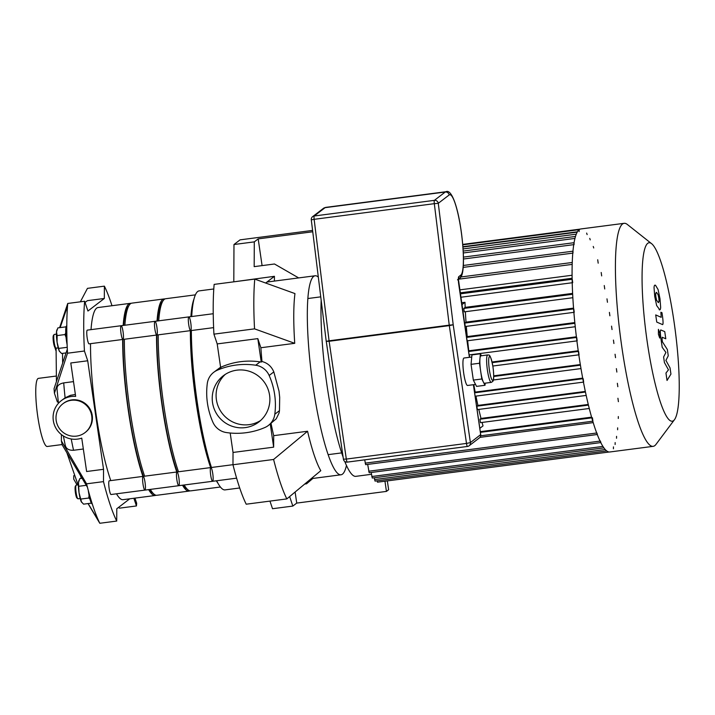 <?xml version="1.0" encoding="UTF-8"?>
<svg xmlns="http://www.w3.org/2000/svg" width="715" height="715" viewBox="0 0 715 715"><rect width="100%" height="100%" fill="white"/><g stroke="black" fill="none" stroke-linecap="round" stroke-linejoin="round"><path stroke-width="1.07" d="M111.987 305.725A129.755 21.137 82.6 0 0 104.381 286.152L104.319 298.468L87.936 311.025L84.656 301.256A129.755 21.137 82.6 0 0 84.433 351.011L87.713 360.78L103.541 469.308L103.487 481.624A129.755 21.137 82.6 0 0 116.724 521.065L116.786 508.749L129.755 498.802M133.866 498.275L136.44 505.952A129.755 21.137 82.6 0 0 136.672 503.226L134.956 498.132M87.453 487.29L62.268 445.007A73.529 11.976 -97.4 0 1 61.383 440.851L86.56 483.832A129.755 21.137 82.6 0 0 87.453 487.29A129.755 21.137 82.6 0 0 98.902 521.396A129.755 21.137 82.6 0 0 99.796 523.273L88.034 503.575M65.154 444.712C65.816 448.618 68.613 450.468 73.556 450.271L83.333 449.002M61.41 434.586L61.383 440.851M103.487 481.624L86.56 483.832M87.713 360.78L70.785 362.979L75.656 396.369A21.629 21.244 52.5 0 0 55.752 427.865A21.629 21.244 52.5 0 0 81.742 438.125L86.622 471.516L103.541 469.308M84.433 351.011L67.505 353.219L54.429 393.214L57.388 402.018L58.281 401.901M73.502 381.622L63.724 382.891C58.898 383.892 56.682 386.011 57.066 389.273M54.429 393.214A73.529 11.976 -97.4 0 1 54.054 388.665L67.308 349.224A129.755 21.137 82.6 0 0 67.505 353.219M59.613 327.676L67.737 303.464A129.755 21.137 82.6 0 0 67.505 306.199L60.158 327.604M54.724 347.07L55.94 350.672M84.656 301.256L67.737 303.464M104.381 286.152L87.453 288.36L80.357 301.819M104.319 298.468L87.391 300.666L85.058 302.454M91.726 415.88A18.161 17.839 52.5 0 1 58.407 426.962A18.161 17.839 52.5 0 1 62.902 403.778A18.161 17.839 52.5 0 1 91.726 415.88M62.902 403.778L63.42 403.376A18.161 17.839 52.5 0 1 88.633 406.942A18.161 17.839 52.5 0 1 85.523 432.218L85.005 432.611M61.32 400.632L65.11 397.817L70.49 395.324L75.379 394.457M73.734 475.681L73.717 479.122L77.113 484.976M88.124 503.566L98.902 521.396M116.724 521.065L99.796 523.273M67.505 306.199A129.755 21.137 82.6 0 0 67.308 349.224M118.592 507.364L119.521 508.159L136.44 505.952M56.127 376.063L38.413 378.369A34.338 5.595 82.6 0 0 37.913 378.593A34.338 5.595 82.6 0 0 37.511 414.745A34.338 5.595 82.6 0 0 47.279 446.482L62.169 444.542M67.246 347.669L67.076 344.576M66.021 337.248L64.967 334.557L65.726 332.949M65.709 326.88L57.852 327.908L56.503 331.867A11.243 1.832 -97.4 0 1 56.825 330.205L57.075 329.57M57.12 335.585L57.066 342.11A11.243 1.832 -97.4 0 1 56.503 331.867L57.12 335.585L64.967 334.557M57.066 342.11L59.3 351.065A11.243 1.832 -97.4 0 1 57.066 342.11M59.3 351.065L59.613 351.574A11.243 1.832 -97.4 0 1 59.3 351.065L61.588 353.496L66.03 352.915M66.835 347.356L58.979 348.375M53.464 335.433A6.051 0.983 82.6 0 0 53.402 335.496A6.051 0.983 82.6 0 0 53.357 341.529A6.051 0.983 82.6 0 0 54.948 347.338L55.877 348.08A6.918 1.126 82.6 0 0 56.074 348.151L58.201 347.874M56.413 334.146L54.286 334.423A6.918 1.126 82.6 0 0 54.188 334.468A6.918 1.126 82.6 0 0 54.117 334.548A6.918 1.126 82.6 0 0 54.063 341.43A6.918 1.126 82.6 0 0 55.877 348.08M66.79 325.817L66.772 325.826A13.844 2.252 82.6 0 0 66.567 325.915A13.844 2.252 82.6 0 0 67.13 344.836M89.053 495.245L88.812 498.015L89.876 498.891M91.404 503.137L83.566 504.155L81.278 501.724A11.243 1.832 82.6 0 0 81.59 502.243A11.243 1.832 82.6 0 0 81.617 502.279M81.59 502.243L79.043 492.769A11.243 1.832 82.6 0 0 81.278 501.724M79.043 492.769L78.48 482.536A11.243 1.832 82.6 0 0 79.043 492.769M79.052 480.23L78.811 480.873A11.243 1.832 82.6 0 0 78.48 482.536L79.839 478.567L81.993 478.29M88.812 498.015L80.965 499.043M86.256 485.315L79.097 486.245M78.158 498.766A6.918 1.126 -97.4 0 1 78.06 498.811A6.918 1.126 -97.4 0 1 77.864 498.739L76.925 498.006A6.051 0.983 -97.4 0 1 75.343 492.188A6.051 0.983 -97.4 0 1 75.388 486.164L76.094 485.208A6.918 1.126 -97.4 0 1 76.273 485.092L78.391 484.815M77.864 498.739A6.918 1.126 -97.4 0 1 76.049 492.099A6.918 1.126 -97.4 0 1 76.094 485.208M92.271 503.941A13.844 2.252 -97.4 0 1 88.294 490.427M289.638 496.576L292.828 506.077L296.734 503.092L295.116 492.027M296.734 503.092L386.44 491.402L388.629 489.73L387.342 480.9M384.956 481.213L386.44 491.402M292.828 506.077L272.513 508.723L269.957 501.108M262.083 265.614L258.187 238.881L312.75 231.776M258.187 238.881L254.29 241.876L233.975 244.521L240.061 239.856L312.58 230.409M274.408 281.075L274.426 276.312L233.439 281.88M233.805 281.603L233.975 244.521M254.29 241.876L254.174 266.641L274.489 263.996L298.682 277.921M304.724 484.037L306.547 483.805L312.875 478.442M213.919 334.146A129.755 21.137 -97.4 0 1 214.143 284.391L254.763 279.1L294.955 293.579A100.341 16.347 82.6 0 0 294.732 343.325L260.877 347.74L257.82 338.624L217.199 343.915L213.919 334.146L254.54 328.855A129.755 21.137 -97.4 0 1 254.763 279.1M254.54 328.855L294.732 343.325M286.831 498.909L246.21 504.2A129.755 21.137 -97.4 0 1 232.974 464.759L233.027 452.452L273.648 447.161L273.702 435.658L307.557 431.243A100.341 16.347 82.6 0 0 320.794 470.685L286.831 498.909A129.755 21.137 -97.4 0 1 273.595 459.468L307.557 431.243M232.974 464.759L273.595 459.468M260.877 347.74A100.341 16.347 82.6 0 0 261.985 361.504L261.243 362.076L257.82 338.624M265.667 283.024L266.239 282.586A100.341 16.347 82.6 0 0 265.721 283.051M217.199 343.915L220.613 367.367A17.303 16.99 -127.5 0 1 221.641 366.884A72.492 71.205 -127.5 0 1 260.117 361.87L255.747 365.222A17.303 16.99 52.5 0 1 269.162 375.482L273.827 371.907C271.512 366.438 267.571 362.97 261.985 361.504M261.243 362.076A17.303 16.99 -127.5 0 0 260.117 361.87M271.03 423.423A100.341 16.347 82.6 0 0 273.702 435.658M273.648 447.161L270.27 424.004M346.462 465.438A100.341 16.347 -97.4 0 1 341.01 474.778A100.341 16.347 -97.4 0 1 313.125 386.717A100.341 16.347 -97.4 0 1 315.092 275.776A100.341 16.347 -97.4 0 1 318.327 277.116M279.476 410.66L274.81 414.235A17.303 16.99 52.5 0 1 268.375 425.461L276.24 418.802L279.056 413.038L279.476 410.66L279.69 397.379L279.02 391.159L273.827 371.907M315.092 275.776L267.696 281.951A100.341 16.347 82.6 0 0 266.239 282.586L274.426 276.312M230.194 433.013L233.027 452.452M220.595 367.215L213.722 372.309A17.303 16.99 52.5 0 0 207.287 383.544A72.492 71.205 -127.5 0 0 212.936 422.288A17.303 16.99 52.5 0 0 226.351 432.548A72.492 71.205 -127.5 0 0 264.836 427.534A17.303 16.99 52.5 0 0 268.375 425.461M211.461 467.485A100.341 16.347 -97.4 0 1 197.188 401.821A100.341 16.347 -97.4 0 1 191.352 330.536M191.7 316.531A100.341 16.347 -97.4 0 1 199.145 290.88L213.785 288.976M239.704 487.979L225.064 489.882A100.341 16.347 -97.4 0 1 216.663 480.766M213.722 372.309A17.303 16.99 52.5 0 1 217.262 370.236L221.641 366.884M255.747 365.222A72.492 71.205 -127.5 0 0 217.262 370.236M274.81 414.235A72.492 71.205 -127.5 0 0 269.162 375.482M225.314 374.356A29.154 28.636 -127.5 0 0 222.177 413.342A29.154 28.636 -127.5 0 0 260.644 420.465M269.573 395.172A29.154 28.636 52.5 0 1 258.776 422.029A29.154 28.636 52.5 0 1 218.316 416.3A29.154 28.636 52.5 0 1 223.321 375.75A29.154 28.636 52.5 0 1 269.573 395.172M188.751 316.942A6.918 1.126 -97.4 0 1 188.849 316.897A6.918 1.126 -97.4 0 1 190.78 322.974A6.918 1.126 -97.4 0 1 190.637 330.625A6.918 1.126 -97.4 0 1 188.671 324.235A6.918 1.126 -97.4 0 1 188.751 316.942M210.693 475.216A6.918 1.126 -97.4 0 1 210.836 467.565A6.918 1.126 -97.4 0 1 212.847 474.277A6.918 1.126 -97.4 0 1 212.623 481.284A6.918 1.126 -97.4 0 1 210.693 475.216M651.588 243.663L627.323 224.456A112.452 18.322 82.6 0 0 624.124 223.321L580.795 228.961A112.452 18.322 82.6 0 0 579.15 229.676A112.452 18.322 82.6 0 0 577.845 348.071A112.452 18.322 82.6 0 0 609.841 451.978L653.17 446.339A112.452 18.322 82.6 0 0 655.968 444.417L674.513 419.634A89.965 14.657 82.6 0 0 675.183 330.071A89.965 14.657 82.6 0 0 651.588 243.663A89.965 14.657 82.6 0 0 647.719 243.323A89.965 14.657 82.6 0 0 647.745 345.399A89.965 14.657 82.6 0 0 674.513 419.634M624.124 223.321A112.452 18.322 82.6 0 0 622.479 224.036A112.452 18.322 82.6 0 0 621.183 342.431A112.452 18.322 82.6 0 0 653.17 446.339M613.416 448.797L613.452 446.884M615.115 444.498L615.15 442.585M616.527 438.25L616.562 436.338M617.608 429.76L617.644 427.847M618.287 418.472L618.323 416.559M618.395 401.669L617.921 398.255M617.832 386.699L617.358 383.285M616.848 372.059L616.384 368.636M615.535 357.67L615.061 354.247M613.917 343.513L613.443 340.09M612.031 329.561L611.557 326.138M609.877 315.807L609.403 312.392M607.455 302.275L606.981 298.852M604.729 288.958L604.255 285.535M601.673 275.91L601.199 272.487M598.187 263.174L597.713 259.76M593.727 247.971L593.244 246.452M590.224 239.891L589.741 238.372M587.131 234.6L586.649 233.081M579.177 229.667L579.141 231.58M574.1 242.689L574.074 244.602M573.019 251.188L572.983 253.101M572.241 279.27L572.715 282.693M573.779 308.889L574.252 312.303M576.71 337.435L577.184 340.858M578.596 351.387L579.07 354.81M583.181 378.673L583.654 382.096M592.44 417.766L592.914 421.189M596.9 432.977L597.383 434.497M600.403 441.057L600.886 442.576M461.488 302.758L464.991 302.302L461.783 304.769M482.062 422.44A103.8 16.91 82.6 0 0 483.018 425.89L479.81 428.348M464.991 302.302A103.8 16.91 82.6 0 0 465.17 307.379L463.794 308.433L464.267 311.856L572.831 297.708L464.267 311.856M478.809 409.409A103.8 16.91 82.6 0 0 481.007 418.427L479.962 419.231L480.426 422.654L589.294 408.471L480.453 422.645M475.958 396.119A103.8 16.91 82.6 0 0 477.906 405.405L476.896 406.183L477.37 409.597L586.202 395.422L477.37 409.597M473.804 384.661A103.8 16.91 82.6 0 0 475.171 392.106L474.59 392.553M469.29 354.908A103.8 16.91 82.6 0 0 469.594 357.294M467.655 340.751A103.8 16.91 82.6 0 0 468.781 350.806L468.531 351.002M466.332 326.362A103.8 16.91 82.6 0 0 467.235 336.595L466.502 337.158M465.376 311.713A103.8 16.91 82.6 0 0 466.01 322.134L464.777 323.082L465.25 326.505L573.877 312.348L465.25 326.505M467.235 336.595L574.815 322.581M468.781 350.806L576.388 336.792M492.072 362.005L578.229 350.779M493.716 375.831L580.33 364.552M475.171 392.106L582.698 378.101M477.906 405.405L585.335 391.418M481.007 418.427L588.293 404.458M466.01 322.134L573.537 308.129M465.17 307.379L572.599 293.391M460.04 292.864L572.098 278.269M572.063 275.257L459.611 289.897M321.169 300.255A103.8 16.91 82.6 0 0 343.102 457.073M344.755 461.452A103.8 16.91 82.6 0 0 355.847 476.342L371.46 474.304M479.962 437.366L593.227 422.61M480.292 431.654L591.618 417.149M364.704 459.843L365.66 464.67L597.293 434.506M367.689 464.41L369.163 472.749L600.823 442.585M371.192 472.49L372.265 478.04L603.943 447.867M374.294 477.781L375.035 481.088L606.731 450.915M377.064 480.82L377.511 482.178L609.234 451.996M661.053 330.044C660.177 329.535 660.097 332.126 660.812 337.82L662.206 347.32L665.933 352.45L663.609 356.955L664.423 362.568L668.462 369.816L665.96 373.051L667.032 380.46L670.938 374.097L670.018 367.832L665.906 360.396L668.266 355.802L667.354 349.528L662.421 341.824L662.09 339.589L662.188 337.248L665.79 338.785L664.744 331.608L660.892 330.017M658.068 302.499L659.087 301.399L658.837 298.182L658.113 294.723L656.611 292.515L655.61 293.624L655.87 296.886L656.585 300.3L658.587 302.624M656.611 292.515L656.111 292.39M659.123 309.675C660.043 310.283 660.562 309.488 660.651 307.298L659.99 298.691L658.05 289.477L655.566 285.339C654.645 284.74 654.136 285.526 654.046 287.716L654.717 296.376L656.647 305.546L659.766 309.81M655.566 285.339L654.931 285.205M662.322 324.538C663.207 325.066 663.288 322.492 662.573 316.799L661.983 312.714L660.892 312.232L661.196 317.326L655.709 314.922L656.754 322.09L662.492 324.565M659.731 333.199L658.435 329.356L658.417 334.209L659.704 338.061L659.731 333.199M491.268 382.382L484.493 383.267A13.844 2.252 -97.4 0 1 483.403 382.141A13.844 2.252 -97.4 0 1 480.65 371.121A13.844 2.252 -97.4 0 1 479.962 358.519A13.844 2.252 -97.4 0 1 480.918 355.82L487.693 354.935A13.844 2.252 82.6 0 0 487.246 368.949A13.844 2.252 82.6 0 0 491.268 382.382L492.778 381.426C493.189 380.684 494.512 379.602 492.993 367.027C490.016 351.592 488.711 355.748 487.693 354.935M485.208 383.169L485.002 385.287L481.803 378.986L479.506 363.247L480.409 353.791L481.41 355.748M485.002 385.287L476.548 386.386L473.339 380.094L472.186 372.22L471.042 364.346L471.945 354.899L480.409 353.791M473.339 380.094L481.803 378.986M471.042 364.346L479.506 363.247M475.547 384.429L467.574 385.465A13.844 2.252 -97.4 0 1 463.543 372.032A13.844 2.252 -97.4 0 1 463.999 358.018L471.748 357.008M311.329 219.845L314.135 219.326A3.459 0.563 -97.4 0 1 314.216 215.993A3.459 3.396 -127.5 0 0 311.32 219.8M480.677 434.604L470.399 442.594L466.493 443.425A3.459 0.563 82.6 0 0 467.458 446.464A3.459 0.563 82.6 0 0 467.512 446.437A3.459 3.396 -127.5 0 0 470.399 442.594L453.212 324.789L449.243 325.146A3.459 0.563 82.6 0 0 449.315 325.62L453.212 324.789L438.277 203.31A3.459 3.396 -127.5 0 0 434.398 200.343A3.459 0.563 82.6 0 0 434.318 203.677L438.277 203.31L449.154 194.981A40.657 6.623 -97.4 0 1 461.041 230.4A40.657 6.623 -97.4 0 1 460.835 275.096L458.78 276.669A3.459 3.396 52.5 0 1 457.502 279.86M329.07 340.805L326.219 341.305A3.459 3.459 0 0 0 326.228 341.377L329.132 341.269A3.459 0.563 -97.4 0 1 329.07 340.805L314.135 219.326L434.318 203.677L449.243 325.146L329.07 340.805M123.069 331.796A6.918 1.126 -97.4 0 1 122.935 339.446A6.918 1.126 -97.4 0 1 120.924 332.725A6.918 1.126 -97.4 0 1 121.148 325.718A6.918 1.126 -97.4 0 1 123.069 331.796M121.148 325.718A6.918 1.126 -97.4 0 0 120.924 332.725A6.918 1.126 -97.4 0 0 122.935 339.446L89.08 343.852A6.918 1.126 -97.4 0 1 87.069 337.14A6.918 1.126 -97.4 0 1 87.293 330.124L155.003 321.312A6.918 1.126 -97.4 0 1 156.925 327.381A6.918 1.126 -97.4 0 1 156.791 335.031A6.918 1.126 -97.4 0 1 154.78 328.319A6.918 1.126 -97.4 0 1 155.003 321.312L213.231 313.724M143.125 476.378L109.279 480.793A6.918 1.126 -97.4 0 0 109.172 480.838A6.918 1.126 -97.4 0 0 109.091 488.122A6.918 1.126 -97.4 0 0 111.066 494.512L144.913 490.106A6.918 1.126 -97.4 0 1 142.946 483.715A6.918 1.126 -97.4 0 1 143.027 476.422A6.918 1.126 -97.4 0 1 143.125 476.378A6.918 1.126 -97.4 0 1 145.136 483.099A6.918 1.126 -97.4 0 1 144.913 490.106A6.918 1.126 -97.4 0 1 142.946 483.715A6.918 1.126 -97.4 0 1 143.027 476.422A6.918 1.126 -97.4 0 1 143.125 476.378L176.98 471.972A6.918 1.126 -97.4 0 1 178.991 478.693A6.918 1.126 -97.4 0 1 178.768 485.7A6.918 1.126 -97.4 0 1 176.802 479.3A6.918 1.126 -97.4 0 1 176.882 472.016A6.918 1.126 -97.4 0 1 176.98 471.972L232.974 464.678M131.059 303.383A96.883 15.784 82.6 0 0 130.202 303.348A96.883 15.784 82.6 0 0 128.789 303.964A96.883 15.784 82.6 0 0 123.177 325.459M122.676 339.473A96.883 15.784 82.6 0 0 142.946 476.404M148.657 489.623A96.883 15.784 82.6 0 0 155.227 495.486A96.883 15.784 82.6 0 0 156.049 495.236M130.202 303.348L98.035 307.539A96.883 15.784 82.6 0 0 96.623 308.156A96.883 15.784 82.6 0 0 91.02 329.642M90.519 343.665A96.883 15.784 82.6 0 0 110.78 480.596M116.491 493.806A96.883 15.784 82.6 0 0 123.06 499.678L155.227 495.486M128.78 305.877A95.149 15.507 82.6 0 0 123.632 325.397M123.043 339.428A95.149 15.507 82.6 0 0 143.402 476.342M149.471 489.516A95.149 15.507 82.6 0 0 153.207 493.404M164.915 298.968A96.883 15.784 82.6 0 0 164.048 298.942A96.883 15.784 82.6 0 0 162.636 299.558A96.883 15.784 82.6 0 0 157.032 321.044M156.531 335.067A96.883 15.784 82.6 0 0 176.793 471.998M182.504 485.208A96.883 15.784 82.6 0 0 189.073 491.08A96.883 15.784 82.6 0 0 189.904 490.83M164.048 298.942L131.891 303.133A96.883 15.784 82.6 0 0 130.479 303.741A96.883 15.784 82.6 0 0 124.875 325.236M124.365 339.259A96.883 15.784 82.6 0 0 144.636 476.181M150.347 489.4A96.883 15.784 82.6 0 0 156.916 495.272L189.073 491.08M162.636 301.471A95.149 15.507 82.6 0 0 157.488 320.99M156.898 335.022A95.149 15.507 82.6 0 0 177.257 471.936M183.326 485.101A95.149 15.507 82.6 0 0 187.062 488.997M122.935 339.446L190.637 330.625A6.918 1.126 -97.4 0 1 188.626 323.913A6.918 1.126 -97.4 0 1 188.849 316.897M156.791 335.031A6.918 1.126 -97.4 0 1 154.78 328.319A6.918 1.126 -97.4 0 1 155.003 321.312M144.913 490.106L212.623 481.284A6.918 1.126 -97.4 0 1 210.648 474.894A6.918 1.126 -97.4 0 1 210.728 467.61A6.918 1.126 -97.4 0 1 210.836 467.565M178.768 485.7A6.918 1.126 -97.4 0 1 176.802 479.3A6.918 1.126 -97.4 0 1 176.882 472.016A6.918 1.126 -97.4 0 1 176.98 471.972M193.997 299.004A96.883 15.784 82.6 0 0 190.887 316.638M190.378 330.661A96.883 15.784 82.6 0 0 210.648 467.592M216.359 480.802A96.883 15.784 82.6 0 0 218.004 483.34M195.374 294.857L165.746 298.718A96.883 15.784 82.6 0 0 164.334 299.335A96.883 15.784 82.6 0 0 158.721 320.829M158.221 334.852A96.883 15.784 82.6 0 0 178.491 471.775M184.202 484.993A96.883 15.784 82.6 0 0 190.771 490.856L220.399 487.004M192.487 307.432A95.149 15.507 82.6 0 0 191.343 316.575M190.744 330.616A95.149 15.507 82.6 0 0 211.113 467.53M71.223 438.974A86.497 14.094 82.6 0 0 73.556 450.271M62.571 353.362A86.497 14.094 82.6 0 0 62.661 362.702M63.724 382.891A86.497 14.094 82.6 0 0 65.11 397.817M80.518 475.841A86.497 14.094 82.6 0 0 81.412 478.362M574.887 323.305L466.546 337.409M575.244 326.728L467.038 340.823L575.244 326.737M576.469 337.462L468.602 351.512M469.103 354.935L576.898 340.894L469.094 354.926M578.319 351.423L492.206 362.639M578.819 354.828L492.841 366.026L578.819 354.837M580.437 365.177L493.707 376.474M493.368 379.996L581 368.582L493.377 379.987M582.814 378.718L474.626 392.812M475.126 396.226L583.458 382.114L475.126 396.217M585.469 392.043L476.896 406.183M588.454 405.101L479.962 419.231M572.17 264.398L458.431 279.216M572.76 253.128L463.204 267.392M573.716 244.655L463.472 259.009M574.923 238.426L463.302 252.967M576.245 234.18L463.079 248.927M577.38 231.803L462.918 246.711M596.73 432.995L365.186 463.15M600.1 441.092L368.69 471.239M602.968 446.41L371.782 476.521M605.256 449.521L374.553 479.568M591.814 417.846L480.391 432.361M592.798 421.198L480.703 435.793L592.798 421.198M572.116 279.288L460.192 293.865M572.197 282.747L460.683 297.27L572.197 282.756M572.644 294.258L463.794 308.433M573.6 308.907L464.777 323.082M492.975 367.054A12.11 1.975 -97.4 0 1 491.777 379.459A12.11 1.975 -97.4 0 1 488.765 358.796A12.11 1.975 -97.4 0 1 492.975 367.054M458.726 284.177L469.398 357.312M458.78 276.669A6.918 1.126 82.6 0 0 458.744 284.275M325.736 207.386L323.484 208.324A3.459 3.396 52.5 0 1 325.093 207.663A44.116 7.186 -97.4 0 1 325.736 207.386L445.91 191.727A44.116 7.186 82.6 0 0 445.266 192.013A3.459 3.396 52.5 0 1 449.154 194.981M314.216 215.993L325.093 207.663L445.266 192.013L434.398 200.343L314.216 215.993M326.263 341.323L343.415 459.182A3.459 3.459 0 0 0 347.284 462.113A3.459 0.563 -97.4 0 1 346.319 459.075L343.415 459.182M467.404 446.455L347.338 462.096A3.459 0.563 -97.4 0 1 347.284 462.113L467.458 446.464A3.459 3.459 0 0 0 469.12 445.776L479.408 437.893A3.459 3.459 0 0 0 480.73 434.649L473.446 384.706M473.393 384.706L480.686 434.702A3.459 3.396 52.5 0 1 479.408 437.893M466.493 443.425L346.319 459.075L329.132 341.269L449.315 325.62L466.493 443.425M458.431 279.145L459.557 278.278A3.459 3.396 -127.5 0 0 460.835 275.096M63.367 435.962L65.262 445.391M56.431 381.256L56.083 348.151M58.442 403.296L56.994 388.781M67.031 453.212L78.051 484.859M53.402 335.496L54.117 334.548M80.178 498.534L78.06 498.811M341.01 474.778L311.186 478.666M190.637 330.625L213.615 327.631M212.623 481.284L236.62 478.165M460.764 277L572.223 262.485M463.338 265.471L572.929 251.197M463.445 257.105L574.038 242.698M463.213 251.072L575.468 236.451M462.945 247.032L577.184 232.152M580.196 229.104L462.73 244.405M579.168 229.667L462.766 244.825M328.167 454.651L341.672 452.89M307.834 298.53L320.749 296.85M469.442 357.312L458.351 278.85M323.484 208.324L312.616 216.654A3.459 3.459 0 0 0 311.284 219.827L326.219 341.305M459.557 278.278C463.928 276.633 464.625 258.973 461.658 234.574C458.136 206.957 451.549 188.689 445.91 191.727"/></g></svg>
